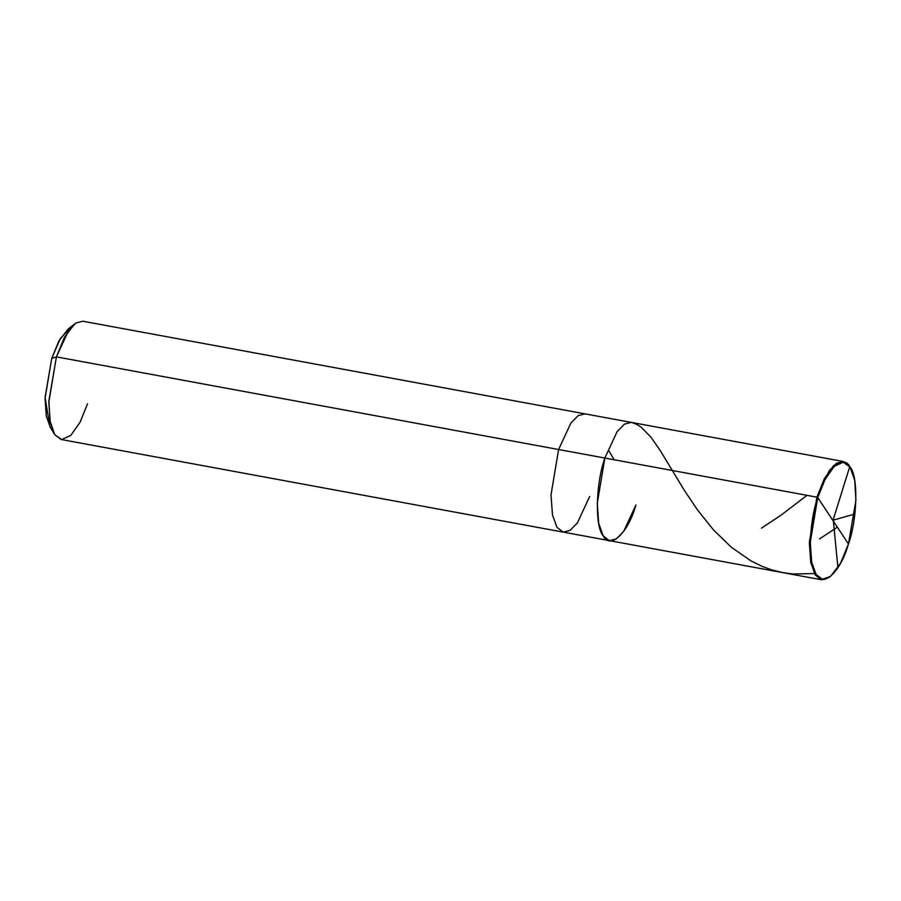 <?xml version="1.0" encoding="UTF-8"?>
<svg xmlns="http://www.w3.org/2000/svg" width="901" height="901" viewBox="0 0 901 901"><rect width="100%" height="100%" fill="white"/><g stroke="black" fill="none" stroke-linecap="round" stroke-linejoin="round"><path stroke-width="1.35" d="M817.736 497.566L848.46 543.967C840.768 571.606 822.996 588.409 816.148 574.534C807.792 565.456 808.659 523.121 817.736 497.566L810.247 542.379L811.688 562.213L816.148 574.534L822.365 579.208L830.497 576.471L840.475 563.407L848.46 543.967L817.736 497.566C825.44 469.928 843.212 453.124 850.048 467C858.405 476.077 857.538 518.413 848.46 543.967L855.927 500.201L854.734 480.481L850.048 467L843.201 462.236L834.225 466.346L825.057 479.4L817.736 497.566L816.903 497.172L817.736 497.566M829.821 577.012L821.588 579.782L815.304 575.041L810.787 562.584L809.335 542.515L816.903 497.172L809.335 542.515L810.787 562.584L815.304 575.041L821.543 579.771L830.497 576.471M850.33 467.428L843.359 461.515L836.567 463.215L829.224 470.671L816.903 497.172L604.841 458.046L597.262 503.389L598.715 523.458L603.231 535.926L609.481 540.656L603.231 535.926L598.715 523.458L597.262 503.389L604.841 458.046L816.903 497.172L824.314 478.791L833.594 465.58L842.683 461.425L849.609 466.245L850.544 467.799M604.841 458.046C595.662 483.916 594.773 526.736 603.231 535.926C610.157 549.97 628.143 532.964 635.926 504.999C628.143 532.964 610.157 549.97 603.231 535.926C594.773 526.736 595.662 483.916 604.841 458.046L617.151 431.556L624.494 424.101L631.297 422.4L624.494 424.101L617.151 431.556L604.841 458.046L558.597 449.52L604.841 458.046M71.055 327.412L60.435 338.325L51.74 358.418L56.403 356.875L558.597 449.52L551.018 494.863L552.471 514.933L556.987 527.389L563.238 532.119L556.987 527.389L552.471 514.933L551.018 494.863L558.597 449.52L570.907 423.019L578.251 415.564L585.053 413.863L578.251 415.564L570.907 423.019L558.597 449.52L56.403 356.875L48.857 401.159L50.062 421.116L54.792 434.755L61.718 439.575L70.807 435.42L80.088 422.209L87.487 403.828M821.543 579.771L609.481 540.656L616.273 538.956L623.616 531.5L635.926 504.999M609.481 540.656L563.238 532.119L570.029 530.419L577.372 522.963L589.682 496.474M563.238 532.119L61.043 439.485L54.792 434.755L50.276 422.287L48.823 402.218L56.403 356.875L68.713 330.385L76.056 322.93L82.858 321.229L843.359 461.515M54.297 433.944L49.882 426.5L45.073 397.532L51.74 358.418L45.05 398.467L46.334 416.206L50.321 427.209L52.224 429.484M74.58 323.988L64.489 337.211L56.403 356.875L51.74 358.418L58.88 341.051L67.8 329.372L74.58 323.988M832.941 520.53L849.789 466.527M806.992 495.336L781.088 515.135L761.48 528.166M833.177 520.181L854.88 513.975M837.344 527.175L819.583 538.888M614.167 459.769L608.457 450.151M833.324 520.418L837.93 567.743M814.414 573.554L792.835 573.993L782.665 572.597L771.447 569.792L761.75 566.2L751.175 560.996L731.308 547.222L713.378 529.777L697.509 509.943L684.355 490.369L660.151 450.41L650.77 436.951L641.062 427.097L636.106 424.056L631.556 422.468"/></g></svg>
